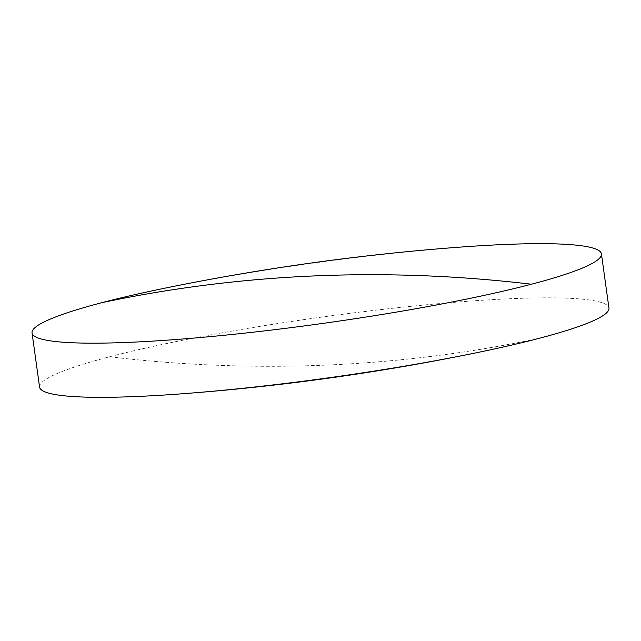 <?xml version="1.0" encoding="UTF-8"?>
<svg xmlns="http://www.w3.org/2000/svg" width="641" height="641" viewBox="0 0 641 641"><rect width="100%" height="100%" fill="white"/><g stroke="black" fill="none" stroke-linecap="round" stroke-linejoin="round"><path stroke-width="0.48" stroke-dasharray="3.21 2.4" d="M39.566 387.084A287.424 30.544 172.1 0 1 109.555 356.781A287.424 30.544 172.1 0 1 511.262 298.682A287.424 30.544 172.1 0 1 608.95 308.073M168.319 287.472A287.424 30.544 172.1 0 1 457.938 247.282M109.555 356.781A2333.312 1726.878 -104.7 0 0 538.961 338.376"/><path stroke-width="0.96" d="M601.434 253.916L608.95 308.073A287.424 30.544 172.1 0 1 538.961 338.376A287.424 30.544 172.1 0 1 472.681 353.528A287.424 30.544 172.1 0 1 183.062 393.718A287.424 30.544 172.1 0 1 137.254 396.475A287.424 30.544 172.1 0 1 39.566 387.084L32.05 332.927A287.424 30.544 172.1 0 1 102.039 302.624A287.424 30.544 172.1 0 1 168.319 287.472C264.02 268.018 360.554 254.621 457.938 247.282A287.424 30.544 172.1 0 1 503.746 244.525A287.424 30.544 172.1 0 1 601.434 253.916A287.424 30.544 172.1 0 1 531.445 284.219A287.424 30.544 172.1 0 1 129.738 342.318A287.424 30.544 172.1 0 1 32.05 332.927M102.039 302.624A2333.312 1726.878 75.3 0 1 531.445 284.219M472.681 353.528C376.98 372.982 280.446 386.379 183.062 393.718"/></g></svg>
